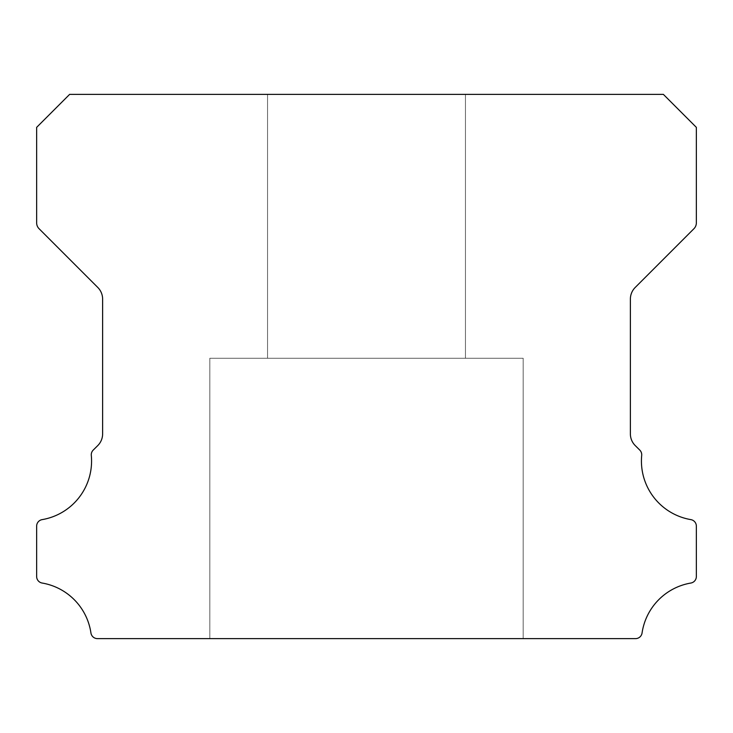 <?xml version="1.0" encoding="UTF-8"?>
<svg xmlns="http://www.w3.org/2000/svg" width="733" height="733" viewBox="0 0 733 733"><rect width="100%" height="100%" fill="white"/><g stroke="black" fill="none" stroke-linecap="round" stroke-linejoin="round"><path stroke-width="0.55" stroke-dasharray="3.67 2.75" d="M465.455 94.374L465.455 358.254L267.545 358.254L465.455 358.254L267.545 358.254L465.455 358.254L267.545 358.254L465.455 358.254L267.545 358.254L465.455 358.254L267.545 358.254L465.455 358.254L267.545 358.254L465.455 358.254L267.545 358.254L465.455 358.254L267.545 358.254L465.455 358.254L267.545 358.254L465.455 358.254L267.545 358.254L465.455 358.254L267.545 358.254L465.455 358.254L267.545 358.254L465.455 358.254L267.545 358.254L465.455 358.254L267.545 358.254L465.455 358.254L267.545 358.254L465.455 358.254L267.545 358.254L465.455 358.254L267.545 358.254L465.455 358.254L267.545 358.254L465.455 358.254L267.545 358.254L465.455 358.254L267.545 358.254L465.455 358.254L267.545 358.254L465.455 358.254L267.545 358.254L465.455 358.254L267.545 358.254L465.455 358.254L267.545 358.254L465.455 358.254L267.545 358.254L465.455 358.254L267.545 358.254L465.455 358.254L267.545 358.254L465.455 358.254L267.545 358.254L465.455 358.254L465.455 94.374L267.545 94.374L267.545 358.254L267.545 94.374L267.545 358.254L267.545 94.374L267.545 358.254L267.545 94.374L267.545 358.254L267.545 94.374L267.545 358.254L267.545 94.374L267.545 358.254L267.545 94.374L267.545 358.254L267.545 94.374L267.545 358.254L267.545 94.374L267.545 358.254L267.545 94.374L267.545 358.254L267.545 94.374L267.545 358.254L267.545 94.374L267.545 358.254L267.545 94.374L267.545 358.254L267.545 94.374L267.545 358.254L267.545 94.374L465.455 94.374L267.545 94.374L465.455 94.374L465.455 358.254L465.455 94.374L267.545 94.374L465.455 94.374L267.545 94.374L465.455 94.374L465.455 358.254L465.455 94.374L267.545 94.374L465.455 94.374L267.545 94.374L465.455 94.374L465.455 358.254L465.455 94.374L267.545 94.374L465.455 94.374L267.545 94.374L465.455 94.374L465.455 358.254L465.455 94.374L267.545 94.374L465.455 94.374L267.545 94.374L465.455 94.374L465.455 358.254L465.455 94.374L267.545 94.374L465.455 94.374L267.545 94.374L465.455 94.374L465.455 358.254L465.455 94.374L267.545 94.374L465.455 94.374L267.545 94.374L465.455 94.374L465.455 358.254L465.455 94.374L267.545 94.374L465.455 94.374L267.545 94.374L465.455 94.374L465.455 358.254L465.455 94.374L267.545 94.374L465.455 94.374L267.545 94.374L465.455 94.374L465.455 358.254L465.455 94.374L267.545 94.374L465.455 94.374L267.545 94.374L465.455 94.374L465.455 358.254L465.455 94.374L267.545 94.374L465.455 94.374L267.545 94.374L465.455 94.374L465.455 358.254L465.455 94.374L267.545 94.374L465.455 94.374L267.545 94.374L465.455 94.374L465.455 358.254L465.455 94.374L267.545 94.374L465.455 94.374L267.545 94.374L465.455 94.374L465.455 358.254L465.455 94.374L267.545 94.374L465.455 94.374M690.862 519.624A59.437 59.437 0 0 1 641.696 455.395A6.597 6.597 0 0 0 639.781 450.089L635.19 445.536A16.492 16.492 0 0 1 630.38 433.89L630.38 299.11A16.492 16.492 0 0 1 635.209 287.455L693.931 228.714A8.246 8.246 0 0 0 696.35 222.887L696.35 127.359L663.365 94.374L69.635 94.374L36.65 127.359L36.65 222.887A8.246 8.246 0 0 0 39.069 228.714L97.791 287.455A16.492 16.492 0 0 1 102.62 299.11L102.62 433.89A16.492 16.492 0 0 1 97.81 445.536L93.219 450.089A6.597 6.597 0 0 0 91.304 455.395A59.437 59.437 0 0 1 42.138 519.624A6.597 6.597 0 0 0 36.65 526.129L36.65 576.532A6.597 6.597 0 0 0 42.138 583.037A59.437 59.437 0 0 1 90.938 632.991A6.597 6.597 0 0 0 97.462 638.626L635.538 638.626A6.597 6.597 0 0 0 642.062 632.991A59.437 59.437 0 0 1 690.862 583.037A6.597 6.597 0 0 0 696.35 576.532L696.35 526.129A6.597 6.597 0 0 0 690.862 519.624M523.179 358.254L523.179 638.626L209.821 638.626L523.179 638.626L209.821 638.626L523.179 638.626L209.821 638.626L523.179 638.626L209.821 638.626L523.179 638.626L209.821 638.626L523.179 638.626L209.821 638.626L523.179 638.626L209.821 638.626L523.179 638.626L209.821 638.626L523.179 638.626L209.821 638.626L523.179 638.626L209.821 638.626L523.179 638.626L209.821 638.626L523.179 638.626L209.821 638.626L523.179 638.626L209.821 638.626L523.179 638.626L209.821 638.626L523.179 638.626L209.821 638.626L523.179 638.626L209.821 638.626L523.179 638.626L209.821 638.626L523.179 638.626L209.821 638.626L523.179 638.626L209.821 638.626L523.179 638.626L209.821 638.626L523.179 638.626L209.821 638.626L523.179 638.626L209.821 638.626L523.179 638.626L209.821 638.626L523.179 638.626L209.821 638.626L523.179 638.626L209.821 638.626L523.179 638.626L209.821 638.626L523.179 638.626L209.821 638.626L523.179 638.626L209.821 638.626L523.179 638.626L523.179 358.254L523.179 638.626L523.179 358.254L523.179 638.626L523.179 358.254L523.179 638.626L523.179 358.254L523.179 638.626L523.179 358.254L523.179 638.626L523.179 358.254L523.179 638.626L523.179 358.254L523.179 638.626L523.179 358.254L523.179 638.626L523.179 358.254L523.179 638.626L523.179 358.254L523.179 638.626L523.179 358.254L523.179 638.626L523.179 358.254L523.179 638.626L523.179 358.254L523.179 638.626L523.179 358.254L209.821 358.254L209.821 638.626L209.821 358.254L523.179 358.254L209.821 358.254L523.179 358.254L209.821 358.254L209.821 638.626L209.821 358.254L523.179 358.254L209.821 358.254L523.179 358.254L209.821 358.254L209.821 638.626L209.821 358.254L523.179 358.254L209.821 358.254L523.179 358.254L209.821 358.254L209.821 638.626L209.821 358.254L523.179 358.254L209.821 358.254L523.179 358.254L209.821 358.254L209.821 638.626L209.821 358.254L523.179 358.254L209.821 358.254L523.179 358.254L209.821 358.254L209.821 638.626L209.821 358.254L523.179 358.254L209.821 358.254L523.179 358.254L209.821 358.254L209.821 638.626L209.821 358.254L523.179 358.254L209.821 358.254L523.179 358.254L209.821 358.254L209.821 638.626L209.821 358.254L523.179 358.254L209.821 358.254L523.179 358.254L209.821 358.254L209.821 638.626L209.821 358.254L523.179 358.254L209.821 358.254L523.179 358.254L209.821 358.254L209.821 638.626L209.821 358.254L523.179 358.254L209.821 358.254L523.179 358.254L209.821 358.254L209.821 638.626L209.821 358.254L523.179 358.254L209.821 358.254L523.179 358.254L209.821 358.254L209.821 638.626L209.821 358.254L523.179 358.254L209.821 358.254L523.179 358.254L209.821 358.254L209.821 638.626L209.821 358.254L523.179 358.254L209.821 358.254L523.179 358.254L209.821 358.254L209.821 638.626L209.821 358.254L523.179 358.254"/><path stroke-width="1.1" d="M690.862 519.624A59.437 59.437 0 0 1 641.696 455.395A6.597 6.597 0 0 0 639.781 450.089L635.19 445.536A16.492 16.492 0 0 1 630.38 433.89L630.38 299.11A16.492 16.492 0 0 1 635.209 287.455L693.931 228.714A8.246 8.246 0 0 0 696.35 222.887L696.35 127.359L663.365 94.374L69.635 94.374L36.65 127.359L36.65 222.887A8.246 8.246 0 0 0 39.069 228.714L97.791 287.455A16.492 16.492 0 0 1 102.62 299.11L102.62 433.89A16.492 16.492 0 0 1 97.81 445.536L93.219 450.089A6.597 6.597 0 0 0 91.304 455.395A59.437 59.437 0 0 1 42.138 519.624A6.597 6.597 0 0 0 36.65 526.129L36.65 576.532A6.597 6.597 0 0 0 42.138 583.037A59.437 59.437 0 0 1 90.938 632.991A6.597 6.597 0 0 0 97.462 638.626L635.538 638.626A6.597 6.597 0 0 0 642.062 632.991A59.437 59.437 0 0 1 690.862 583.037A6.597 6.597 0 0 0 696.35 576.532L696.35 526.129A6.597 6.597 0 0 0 690.862 519.624"/></g></svg>
